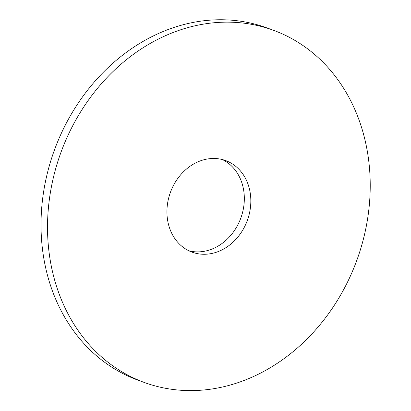 <?xml version="1.0" encoding="UTF-8"?>
<svg xmlns="http://www.w3.org/2000/svg" width="411" height="411" viewBox="0 0 411 411"><rect width="100%" height="100%" fill="white"/><g stroke="black" fill="none" stroke-linecap="round" stroke-linejoin="round"><path stroke-width="0.62" d="M144.271 382.456L137.767 380.067A187.56 157.48 -69.8 0 1 54.54 149.738A187.56 157.48 -69.8 0 1 266.996 27.907L273.5 30.296A187.56 157.48 -69.8 0 1 369.931 174.459A187.56 157.48 -69.8 0 1 144.271 382.456A187.56 157.48 -69.8 0 1 61.044 152.121A187.56 157.48 -69.8 0 1 273.5 30.296M222.377 159.566A48.765 40.946 -69.8 0 1 244.252 195.687A48.765 40.946 -69.8 0 1 188.896 250.797M250.756 198.076A48.765 40.946 -69.8 0 1 192.086 252.154A48.765 40.946 -69.8 0 1 170.447 192.271A48.765 40.946 -69.8 0 1 225.685 160.593A48.765 40.946 -69.8 0 1 250.756 198.076"/></g></svg>
